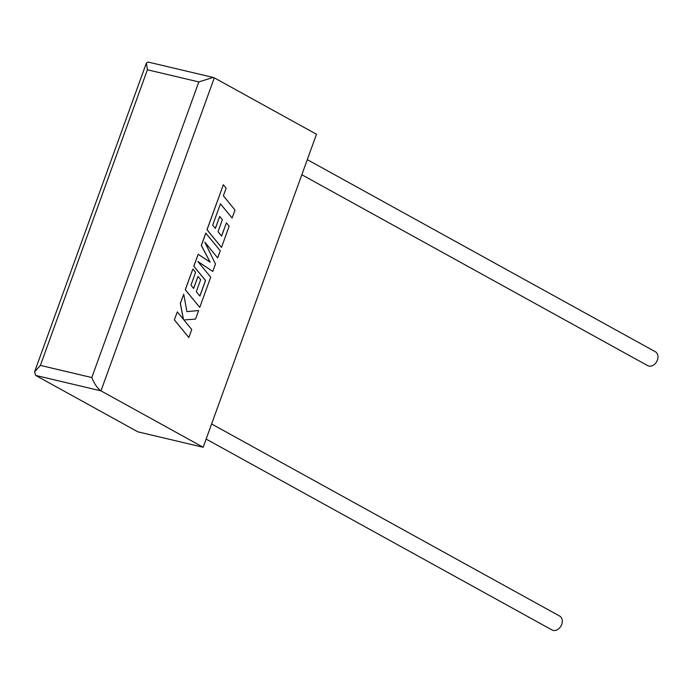 <?xml version="1.0" encoding="UTF-8"?>
<svg xmlns="http://www.w3.org/2000/svg" width="692" height="692" viewBox="0 0 692 692"><rect width="100%" height="100%" fill="white"/><g stroke="black" fill="none" stroke-linecap="round" stroke-linejoin="round"><path stroke-width="1.04" d="M301.824 174.739L647.66 365.618A7.932 5.969 -61.1 0 0 657.4 360.074A7.932 5.969 -61.1 0 0 655.324 351.726L307.291 159.636M211.605 423.954L559.646 616.053A7.932 5.969 118.9 0 1 561.714 624.392A7.932 5.969 118.9 0 1 551.974 629.945L206.138 439.065M203.171 447.266L316.478 134.248L214.295 77.841L100.98 390.859L203.171 447.266L137.864 431.834L35.673 375.436L34.6 371.812L40.387 365.411L91.802 377.555C94.441 383.974 97.494 388.411 100.98 390.859L35.673 375.436M91.802 377.555L198.82 81.924L213.179 77.426L214.295 77.841M213.179 77.426L148.088 62.055L146.401 62.972L147.405 69.788L40.387 365.411M198.63 310.535L186.918 311.651L183.735 294.178L180.387 303.407L183.475 319.41L177.316 311.902L174.358 319.868L188.855 337.523L191.745 329.548L183.908 319.981L195.533 319.064L198.63 310.535L186.918 311.625M174.427 319.886L188.855 337.523M183.735 294.178L180.318 303.39L183.389 319.306M177.316 311.902L174.358 319.868M205.827 233.135L201.372 245.435L210.169 262.216L198.171 254.293L193.846 266.238L205.533 280.519L199.901 296.072L196.312 291.704L200.663 279.663L197.999 276.411L193.639 288.452L190.957 285.156L195.585 272.371L192.834 269.032L185.335 289.758L199.763 307.404L210.697 277.189L197.843 261.49L212.79 271.42L215.489 263.937L204.771 242.131L217.677 257.9L220.264 250.772L205.758 233.118L201.303 245.418L210.083 262.156M198.171 254.293L193.777 266.221L205.463 280.502L199.85 296.003M197.999 276.411L193.587 288.391M192.834 269.032L185.266 289.74L199.763 307.404M197.903 261.559L212.79 271.42M204.849 242.304L217.677 257.9M232.114 218.032L235.003 210.048L223.36 195.81L226.137 188.129L223.352 184.729L207.055 229.753L221.483 247.399L229.156 226.206L226.396 222.867L221.622 236.076L218.032 231.699L222.383 219.667L219.719 216.414L215.359 228.455L212.678 225.151L220.463 203.803L232.114 218.032L220.445 203.846M223.352 184.729L206.986 229.735L221.483 247.399M226.396 222.867L221.57 236.007M219.719 216.414L215.307 228.386M198.82 81.924L147.405 69.788M34.6 371.812L146.401 62.972"/></g></svg>

